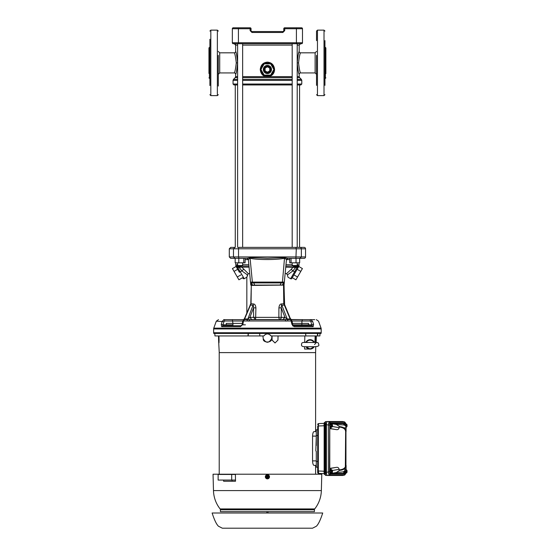 <?xml version="1.0" encoding="UTF-8"?>
<svg xmlns="http://www.w3.org/2000/svg" width="556" height="556" viewBox="0 0 556 556"><rect width="100%" height="100%" fill="white"/><g stroke="black" fill="none" stroke-linecap="round" stroke-linejoin="round"><path stroke-width="0.83" d="M291.268 319.644L310.582 319.644C318.178 319.644 318.178 319.644 310.582 319.644L312.548 321.18L310.582 319.644L314.738 319.644M321.062 328.144A2.335 2.335 0 0 1 321.201 328.943L213.629 328.943A2.335 2.335 0 0 1 213.768 328.144L321.062 328.144L318.525 321.18L316.329 319.644M213.768 333.44A1.87 1.87 0 0 1 213.629 332.738L321.201 332.738A1.87 1.87 0 0 1 321.062 333.44L213.768 333.44L214.818 333.44L214.95 335.942L247.983 335.942L248.178 333.141M317.865 333.141L317.587 335.942L319.888 335.942L320.013 333.44L321.062 333.44M304.132 258.331L300.011 258.331L304.132 258.331A1.404 1.404 0 0 0 305.536 256.928L238.531 256.928L238.927 258.331L230.698 258.331L229.294 256.928L233.471 256.928L233.471 248.789L229.294 248.789L229.294 256.928M299.656 258.519L301.359 256.928L301.359 248.789L305.536 248.789A1.404 1.404 0 0 0 304.132 247.385L238.496 247.385M240.248 325.726L222.796 325.726L222.963 324.815L221.253 324.37L222.282 321.18L224.249 319.644C216.652 319.644 216.652 319.644 224.249 319.644C216.652 319.644 216.652 319.644 224.249 319.644L243.591 319.644L232.359 319.644L232.929 323.383L242.34 323.383M301.901 323.383L301.929 321.014L310.033 321.014L310.839 321.625L312.548 321.18C320.499 321.18 320.499 321.18 312.548 321.18L313.584 324.37L311.867 324.815L312.034 325.726L293.686 325.726L292.692 324.621L292.129 321.229L291.365 320.979L243.465 320.979L244.049 319.075M242.791 321.424L243.465 320.979L242.902 324.37L240.477 326.65L241.144 325.726L240.477 326.65L221.656 326.65L221.253 324.37M245.432 324.815L242.089 324.815M292.491 323.383L308.524 323.383L308.524 324.815L308.524 323.383M292.741 324.815L311.867 324.815L310.839 321.625M246.829 321.027L247.879 318.984L249.88 317.344L253.557 307.857L253.411 305.376L250.214 304.959L250.561 305.049L250.805 303.757L253.466 303.958C254.822 304.028 255.635 305.334 255.913 307.878L253.557 307.857L253.612 317.344L255.336 317.372L278.862 317.365L278.917 307.878C279.188 305.341 280.009 304.035 281.364 303.958L283.775 303.771L290.399 319.54L244.438 319.54L243.681 320.972M280.182 285.006L281.072 282.928L283.393 282.928L283.567 285.006L250.798 285.131L283.553 285.11L251.291 285.43L250.805 303.757L244.647 318.213L244.8 318.984L247.879 318.984L253.466 303.958M282.795 319.644L284.95 317.344L286.952 318.984L290.03 318.984L290.183 318.213L284.519 304.459L284.019 285.388L284.616 304.959L284.269 305.049L284.616 304.959L284.269 305.049L284.026 303.757L284.519 304.452L284.046 284.957M243.174 247.385L291.657 247.385M233.701 325.726L241.144 325.726L242.138 324.621L242.701 321.229L244.647 318.213L246.836 312.993L246.836 277.208L244.216 278.723L237.739 267.505L236.821 267.505L236.766 264.725L237.739 267.505L236.919 267.95L235.966 266.296L239.421 272.28L237.69 269.285L234.041 271.391L232.422 268.583L236.071 266.477M213.768 328.144L216.305 321.18L223.992 321.625L222.963 324.815L232.943 324.815L232.943 323.383L226.306 323.383L226.306 324.815L226.285 323.383M222.796 325.726L221.656 326.65M313.584 324.37L313.174 326.65L312.034 325.726M293.686 325.726L294.36 326.65L292.553 325.726M243.688 319.644L239.81 319.644M234.451 319.644L232.63 319.644M291.142 319.644L300.268 319.644M299.566 319.644L297.967 319.644M297.912 319.644L296.285 319.644M294.77 319.644L291.74 319.644M285.304 319.644L284.623 319.644M313.174 326.65L294.36 326.65L291.928 324.37L290.746 319.54L291.344 319.763L290.183 318.213L284.519 304.452M242.902 324.37L242.228 324.815M292.602 324.815L291.928 324.37M223.992 321.625L224.798 321.014L224.249 319.644L223.554 319.776M310.033 321.014L310.582 319.644M244.716 318.727L251.055 303.771L251.291 285.43M291.142 320.972L290.121 318.727L290.746 319.54M255.392 319.644L253.612 317.344L249.88 317.344L251.854 319.644M279.626 319.644L279.237 319.644C280.94 318.776 281.6 318.004 281.218 317.344L278.862 317.365L279.237 319.644M268.631 319.644L261.195 319.644M281.364 303.958L288.001 321.027M255.593 319.644L255.913 307.878M284.269 305.049L281.419 305.376L281.273 307.857L278.917 307.878M250.297 305.022L250.304 304.57M283.539 285.43L283.775 303.771L283.539 285.43L284.026 285.409M283.497 285.061L284.033 285.131L286.472 259.596L284.04 285.054L283.553 285.11L284.019 285.353M250.791 285.047L251.263 285.006L251.437 282.928L282.462 282.928L282.462 282.094L284.325 282.087L285.131 273.615L286.576 273.615L291.233 269.347L292.949 270.89L295.611 267.457L295.59 266.095L285.847 266.095L296.007 266.095L298.065 264.725L298.009 267.505L298.989 265.858L298.76 266.477L302.408 268.583L295.924 279.807L292.282 277.701M250.506 282.066L248.358 259.596L250.784 284.992L248.358 259.596L246.982 258.331L238.927 258.331M254.648 285.006L253.758 282.928L251.437 282.928L250.506 282.087L252.368 282.094L252.368 282.928L251.437 282.928L250.506 282.087M300.011 258.331L295.903 258.331L296.299 248.789L238.531 248.789L238.531 256.928L233.471 256.928L235.174 258.519M295.903 258.331L287.82 258.331L284.54 257.65L267.415 258.269L250.29 257.65L246.982 258.331L248.358 259.596L245.085 259.596M289.745 259.596L286.472 259.596L287.369 258.422M282.344 285.006L284.325 282.087L283.393 282.928L282.462 282.928M284.54 257.65L282.462 282.094L252.368 282.094L250.089 258.22C255.76 259.895 277.02 260.062 284.741 258.22L286.472 259.596L287.869 258.331M247.086 258.331L248.358 259.596L250.29 257.65M242.374 247.385L238.927 247.385A1.404 0.396 -90 0 0 238.531 248.789L233.471 248.789L234.82 247.385L230.698 247.385L229.294 248.789M299.573 84.95L299.573 247.385L300.011 247.385A1.404 1.348 -90 0 1 301.359 248.789L296.299 248.789L295.903 247.385M286.458 259.582L287.744 258.331M301.56 27.8A0.938 0.938 0 0 1 302.492 28.738L296.411 28.738L296.411 27.8L301.56 27.8A0.938 0.938 0 0 1 302.492 28.738L302.492 42.763A0.938 0.938 0 0 1 301.56 43.702L296.411 43.702L300.601 43.702L299.197 45.105L297.217 45.105M237.614 45.105L235.64 45.105L234.229 43.702L238.42 43.702L233.277 43.702A0.938 0.938 0 0 1 232.338 42.763L238.42 42.763L238.42 43.702L296.411 43.702L296.411 42.763L302.492 42.763M232.338 42.763L232.338 28.738A0.938 0.938 0 0 1 233.277 27.8L238.42 27.8L233.277 27.8A0.938 0.938 0 0 0 232.338 28.738A0.938 0.938 0 0 1 233.277 27.8M296.411 27.8L284.721 27.8L284.721 28.738L283.782 28.738L283.782 30.608A0.938 0.938 0 0 1 282.851 31.539L251.979 31.539L251.979 32.477L250.11 30.608L250.11 27.8L238.42 27.8L238.42 28.738L232.338 28.738M250.11 27.8A0.938 0.938 0 0 1 251.048 28.738L238.42 28.738L238.42 42.763L296.411 42.763L296.411 28.738L284.721 28.738L284.721 30.608L283.782 30.608M283.782 28.738A0.938 0.938 0 0 1 284.721 27.8M251.979 31.539A0.938 0.938 0 0 1 251.048 30.608L251.048 28.738M218.306 51.416L219.71 52.82L219.71 72.933L234.229 72.933C234.903 72.294 235.584 68.944 236.272 62.877C235.584 56.809 234.903 53.459 234.229 52.82A1.404 1.404 161 0 0 235.633 51.416C236.244 52.007 236.898 55.829 237.593 62.877L237.294 58.463M218.306 86.027L218.306 59.603M236.272 62.877L237.593 62.877C236.891 69.945 236.244 73.767 235.633 74.337A1.404 1.404 -160.9 0 0 234.229 72.933M242.645 76.631L265.657 76.631C262.425 75.686 260.625 73.309 260.257 69.493C260.736 64.983 263.12 62.522 267.415 62.126C271.71 62.522 274.094 64.976 274.574 69.493C274.407 73.038 272.607 75.414 269.173 76.631L292.185 76.631M265.837 75.727L265.657 76.631L269.173 76.631L268.993 75.727L270.557 75.102A6.429 6.429 0 0 1 264.274 75.102L265.837 75.727L268.993 75.727M237.614 77.625L235.223 77.625L235.633 76.631L237.614 76.631M235.264 247.385L235.264 84.95L233.972 84.95L237.614 84.95M297.217 76.631L299.197 76.631L299.197 74.337C298.586 73.746 297.933 69.931 297.238 62.877C297.933 55.822 298.586 52 299.197 51.416L299.128 51.632M298.892 52.382L298.537 53.591M299.197 45.105L299.197 51.416A1.404 1.404 19.1 0 0 300.601 52.82C299.927 53.459 299.246 56.809 298.558 62.877C299.246 68.944 299.927 72.294 300.601 72.933L315.12 72.933L315.12 52.82L316.524 51.416M273.844 69.576A6.429 6.429 0 0 1 270.709 75.018L270.904 74.893M270.939 74.865L273.496 71.578M263.051 74.212L264.128 75.018A6.429 6.429 0 0 1 260.986 69.576L263.919 74.893M261.167 71.022L261.327 71.564M262.335 73.434L262.96 74.129M273.844 69.403L270.709 63.968A6.429 6.429 0 0 1 273.844 69.403L270.709 63.968M266.109 63.196L264.274 63.877A6.429 6.429 0 0 1 270.557 63.877L270.042 63.62M260.986 69.403A6.429 6.429 0 0 1 264.128 63.968L263.711 64.232M234.236 43.702L234.236 43.702A1.404 1.404 90 0 1 235.64 45.105L235.633 51.416M270.195 75.289L264.274 75.102M264.274 63.877L270.557 63.877M270.654 63.877L273.899 69.493L270.654 75.102L264.176 75.102L260.938 69.493L264.176 63.877L270.654 63.877M271.502 69.493A4.087 4.087 0 0 1 267.415 73.573A4.087 4.087 0 0 1 263.329 69.493A4.087 4.087 0 0 1 267.415 65.406A4.087 4.087 0 0 1 271.502 69.493M270.689 69.493A3.273 3.273 0 0 1 267.415 72.766A3.273 3.273 0 0 1 264.142 69.493A3.273 3.273 0 0 1 267.415 66.22A3.273 3.273 0 0 1 270.689 69.493M242.645 84.95L292.185 84.95M297.217 84.95L300.859 84.95L301.79 84.019L301.79 80.391L297.217 80.391M269.757 68.138L269.757 70.841L267.415 72.19L265.08 70.841L265.08 68.138L267.415 66.789L269.757 68.138M288.147 247.385L291.087 247.385M292.456 247.385L299.913 247.385M289.745 258.331L289.745 262.821L291.073 262.821L291.073 258.331M291.073 262.821L299.656 262.821L299.656 258.331M296.028 258.331L296.028 262.821M245.085 258.331L245.085 262.821L235.174 262.821L235.174 258.331M238.802 258.331L238.802 262.821M243.757 258.331L243.757 262.821M292.185 262.821L292.185 265.532L297.217 265.532L297.217 262.821M285.979 264.725L292.185 264.725M297.217 264.725L298.065 264.725L297.092 267.269L296.591 265.997L295.59 266.095L296.007 266.095L296.028 267.457L285.749 267.165M296.028 267.457L298.009 267.505L298.065 264.725M237.614 262.821L237.614 265.532L242.645 265.532L242.645 262.821M235.966 266.296L236.821 267.505M297.912 267.95L295.417 272.273L294.59 271.842L297.092 267.505L297.912 267.95L298.864 266.296M248.984 266.095L238.823 266.095L248.984 266.095M237.614 264.725L236.766 264.725L238.823 266.095L238.802 267.457L237.739 267.269L238.239 265.997M291.233 269.347L293.026 267.165L295.59 266.095L293.033 266.095M295.312 272.461L297.14 269.285L300.789 271.391M295.417 272.273L291.893 278.382A0.938 0.938 116.1 0 1 290.614 278.723L287.994 277.208L287.389 274.949L287.994 277.208L290.614 278.723L294.59 271.842L292.949 270.89L287.389 274.949L286.576 273.615M286.722 266.095L285.847 266.095M239.421 272.28L241.881 270.89L239.219 267.457L239.872 267.255L239.573 266.095L239.872 267.255L241.804 267.165L248.254 273.615L246.836 277.208L244.216 278.723L246.836 277.208M249.7 273.615L248.254 273.615M247.121 276.179L247.441 274.949L241.881 270.89L243.597 269.347M295.264 266.095L294.965 267.123M297.55 277.006L293.902 274.9M240.929 274.9L237.287 277.006L234.041 271.391M244.216 278.723L243.264 278.709L242.548 277.701L238.906 279.807L237.287 277.006M239.24 266.095L239.219 267.457L238.802 267.457M249.081 267.165L241.804 267.165L239.573 266.095M316.524 73.149L316.524 70.362M316.524 55.392L316.524 85.367M317.462 30.135L324.009 30.135L324.009 95.618L317.462 95.618L317.462 30.135L316.524 31.073L316.524 40.644M324.94 85.367L324.94 40.602M324.94 48.991L324.94 50.443M324.94 53.07L324.94 55.392M324.94 70.362L324.94 72.683M325.879 73.635L325.879 47.913L325.413 47.441L325.413 78.313L325.879 77.847M316.524 66.15L316.524 60.562M316.524 74.455L316.524 84.686M209.89 78.778L209.417 78.313L209.417 47.441L208.952 47.913L208.952 73.462M209.89 85.548L209.89 39.261M218.306 55.392L218.306 85.541M212.114 513L322.716 513C320.464 519.971 318.345 524.377 316.357 526.233L312.507 528.2L222.33 528.2L218.473 526.233C216.486 524.377 214.366 519.971 212.114 513M345.116 472.732L345.352 473.128L346.339 472.76L345.825 472.273L345.825 470.557L346.332 470.077A1.48 0.507 -90 0 0 346.089 470.828M346.214 472.892L346.332 472.746A1.48 0.507 -90 0 1 346.061 471.029L343.942 473.371L331.466 473.378L331.466 472.913M344.574 473.114A2.071 0.709 -90 0 0 344.977 473.483L345.325 473.483A2.071 0.709 -90 0 0 345.721 473.128L346.492 472.892L346.214 469.938M345.637 430.142L345.637 431.352L345.345 430.212C344.498 428.405 342.433 427.362 339.139 427.091L339.521 426.619C342.83 426.918 344.901 427.96 345.749 429.725L346.054 431.581L345.637 432.123M339.57 426.598L336.31 424.471L331.466 423.616L343.942 423.623L346.061 425.959L346.103 427.717L344.227 427.849L339.521 426.619M346.054 431.581L346.103 427.717A2.808 2.801 180 0 0 343.754 424.958L343.754 423.616M346.103 430.775L345.846 429.705L344.227 427.849M331.466 473.378L336.31 472.524L339.57 470.39L344.227 469.146L345.846 467.29L346.054 465.414L345.749 467.269C344.901 469.035 342.83 470.07 339.521 470.376L339.139 469.903C342.433 469.632 344.498 468.59 345.345 466.776L345.637 431.352A0.563 0.542 180 0 1 346.054 430.83M344.227 469.146L346.103 469.271L346.061 471.036M346.103 465.428L346.103 467.353M343.754 473.378L343.754 472.037A2.808 2.801 -0 0 0 346.103 469.271L346.103 466.22M345.846 424.082L346.777 424.249A1.48 0.507 -90 0 1 347.062 425.576A1.48 0.507 -90 0 1 346.777 426.911L346.103 427.077L345.825 426.438L346.214 424.103L346.332 426.911A1.48 0.507 -90 0 1 346.089 426.167M344.852 424.047A2.071 0.709 -90 0 1 345.325 423.512A2.071 0.709 -90 0 1 345.721 423.867L346.214 424.103M345.846 424.068L345.116 424.263M346.84 424.721L346.84 426.438M345.088 424.235L345.345 423.86M345.325 423.512L344.977 423.512A2.071 0.709 -90 0 0 344.574 423.88M344.428 475.13L344.338 475.137A1.029 0.966 -90 0 0 345.137 474.122L345.672 473.483A1.029 0.681 18.9 0 1 345.679 473.816L345.888 472.92M342.774 475.45L344.421 475.13L345.679 473.816M346.492 469.938L346.777 470.077A1.48 0.507 -90 0 1 347.062 471.412A1.48 0.507 -90 0 1 346.777 472.746L346.492 472.892M346.84 470.557L346.84 472.273M331.418 469.91L330.674 468.374L329.771 468.374L329.771 428.62L330.674 428.62L331.418 427.084M331.466 424.075L331.466 423.616M331.654 472.892L331.167 473.128A2.071 0.709 -90 0 1 330.771 473.483L330.424 473.483A2.071 0.709 -90 0 1 329.715 471.412A2.071 0.709 -90 0 1 330.424 469.347L330.771 469.347A2.071 0.709 -90 0 1 331.167 469.702L331.654 469.938M331.654 427.057L331.167 427.293A2.071 0.709 -90 0 1 330.771 427.647L330.424 427.647A2.071 0.709 -90 0 1 329.715 425.576A2.071 0.709 -90 0 1 330.424 423.512L330.771 423.512A2.071 0.709 -90 0 1 331.167 423.867L331.654 424.103M345.345 473.128L345.088 472.76M345.325 473.483A2.071 0.709 -90 0 1 344.852 472.947M345.79 423.971L345.137 422.866A1.029 0.966 -90 0 0 344.338 421.858L344.435 421.865M346.054 466.164A0.563 0.542 -0 0 1 345.637 465.643L345.637 431.352M268.763 477.43L268.27 478.278L266.56 478.278L266.067 477.43A1.48 1.48 0 0 0 268.75 477.437L266.081 477.437M265.907 477.145L268.895 477.201L268.923 476.436L265.698 476.791L268.923 477.145M268.923 476.436L265.935 476.381L266.56 475.31L268.27 475.31L268.763 476.158A1.48 1.48 0 0 0 266.081 476.144L265.907 476.436M265.698 476.791L266.539 475.283L268.27 475.31M266.56 478.278L265.671 476.791M268.27 478.278L266.539 478.306M268.291 475.283L269.132 476.791M314.321 342.406L312.618 342.531M307.579 342.531L305.883 342.406M265.344 476.791A2.071 2.071 0 0 1 267.415 474.72A2.071 2.071 0 0 1 269.486 476.791A2.071 2.071 0 0 1 267.415 478.862A2.071 2.071 0 0 1 265.344 476.791M314.418 511.638L220.412 511.638L220.412 509.789A1.404 1.404 0 0 0 220.106 508.921L314.724 508.921A1.404 1.404 0 0 0 314.418 509.789L314.418 511.638M314.946 342.343L315.12 335.942L317.587 335.942L317.323 333.141M305.682 333.141L305.807 335.942L305.585 333.141M235.494 480.064L218.126 480.064L218.126 474.456L235.39 474.456M272.002 335.942L272.092 340.105L272.058 335.942M272.148 340.105L275.032 342.962L277.937 340.105L278.063 335.942M314.314 342.336A4.677 4.677 180 0 0 305.883 342.336M315.12 335.942L305.772 335.942M315.871 335.942L315.766 340.105L316.121 340.105L316.232 335.942M316.225 340.105C316.1 343.511 316.065 343.511 316.121 340.105C316.065 343.511 316.1 343.511 316.225 340.105L316.336 335.942M259.589 333.141L259.874 335.942L247.983 335.942M248.178 335.942L248.372 333.44M259.874 335.942L263.808 335.942C266.213 333.246 268.618 333.246 271.022 335.942L305.807 335.942M271.022 335.942L270.404 335.157M270.355 335.108L269.924 334.74M265.33 334.462L263.808 335.942M262.884 335.942L263.245 338.667C262.571 343.115 272.266 343.115 271.592 338.667L271.947 335.942M218.605 340.105C218.73 343.511 218.765 343.511 218.71 340.105C218.765 343.511 218.73 343.511 218.605 340.105L218.494 335.942M218.96 335.942L219.064 340.105L218.71 340.105L218.598 335.942M271.592 338.667C268.812 343.42 266.025 343.42 263.245 338.667M272.092 340.105L275.011 342.962M312.75 348.278L314.244 346.722M309.338 349.043L304.577 349.043L304.618 346.694M304.709 342.357L304.834 335.942M315.766 340.105L315.843 342.837M218.988 342.837L219.064 340.105M314.724 508.921A30.886 30.886 0 0 0 321.354 490.587L213.476 490.587A30.886 30.886 0 0 0 220.106 508.921M223.588 480.064L223.609 481.239L235.515 481.239L232.06 481.239L232.06 480.064M219.217 474.219L219.217 352.615L315.613 352.615L315.745 346.694M219.245 352.615L218.73 342.962M321.354 490.587L321.785 474.219L213.045 474.219L213.476 490.587M235.39 474.219L235.515 481.239M315.613 465.379L315.613 474.219M315.85 465.4L315.822 467.137L315.85 465.4L316.288 465.386L313.994 465.379C313.202 465.157 312.722 463.662 312.555 460.889L316.288 460.889L316.288 451.493L315.822 450.833L316.288 436.106L312.555 436.106L312.555 460.889M312.555 436.106C312.722 433.339 313.202 431.838 313.994 431.609L316.288 431.609L315.85 431.595L315.85 429.851L317.691 429.788M315.613 352.615L315.613 431.609L313.994 431.609M315.85 429.851L315.85 431.595M315.613 431.609L316.288 431.609M317.691 467.207L315.85 467.137M316.288 467.158L316.288 451.493M316.288 445.495L316.288 429.837M316.288 461.452L317.691 461.501L317.691 435.494L316.288 435.543M317.691 471.002L318.338 471.002L318.685 473.413A1.029 1.029 -0 0 1 317.691 472.392L317.691 426.438M317.691 470.55L317.691 471.954M318.685 473.413L324.03 473.615L318.685 473.413L317.691 472.392M317.691 425.986L318.338 425.986L318.338 471.002L323.87 471.21M318.685 423.575L324.03 423.373L318.685 423.575L317.691 424.603A1.029 1.029 180 0 1 318.678 423.575L318.338 425.986L323.87 425.778M324.801 422.567A1.029 0.681 18.9 0 0 324.148 422.956L325.594 421.608L324.801 422.567L324.495 424.874L324.495 472.113L324.801 474.428L325.594 475.387L327.296 475.422M327.296 421.573L326.226 421.573C325.552 421.782 325.177 422.873 325.107 424.84L325.107 472.148L323.933 472.113M325.107 424.84L323.933 424.874M332.217 424.249L332.217 426.911A1.48 0.507 -90 0 0 332.502 425.576A1.48 0.507 -90 0 0 332.217 424.249L331.939 427.057L331.939 424.103L332.286 424.721M332.217 426.911L332.286 426.438M331.779 426.911L331.779 424.249A1.48 0.507 -90 0 0 331.494 425.576A1.48 0.507 -90 0 0 331.779 426.911L330.292 426.438L330.799 427.293L331.939 427.057M331.293 424.082L331.939 424.103M331.293 424.068L330.799 423.867L330.292 424.721L330.25 426.452L330.25 424.708L331.779 424.249M331.272 426.438L331.272 424.721M332.217 470.077L332.217 472.746A1.48 0.507 -90 0 0 332.502 471.412A1.48 0.507 -90 0 0 332.217 470.077L331.939 472.892L331.939 469.938L332.286 470.557M332.217 472.746L332.286 472.273M331.272 472.273L331.272 470.557L331.779 470.063A1.48 0.507 -90 0 0 331.494 471.412A1.48 0.507 -90 0 0 331.779 472.746L330.292 472.273L330.799 473.128L331.939 472.892M331.293 469.917L331.939 469.938M331.293 469.903L330.799 469.702L330.292 470.557L330.292 472.273L330.25 470.543L331.272 470.557M325.107 472.148C325.177 474.122 325.552 475.213 326.226 475.422M326.497 473.795L326.497 473.795A2.432 0.834 -90 0 1 325.663 471.363L326.414 471.363M326.414 425.625L325.663 425.625L325.663 471.363M325.663 425.625A2.432 0.834 -90 0 1 326.497 423.192L326.497 423.192M330.792 427.293L330.25 426.452M330.771 423.832L330.25 424.708M330.792 473.128L330.25 472.287M330.771 469.667L330.25 470.543M342.691 475.477L344.338 475.137L329.472 475.137L328.756 474.185L328.367 471.912L328.367 425.076L328.756 422.803L329.472 421.858L344.338 421.858L342.774 421.538M342.614 475.484L327.512 475.484C326.845 475.283 326.476 474.212 326.414 472.259L326.414 424.735C326.476 422.782 326.845 421.705 327.512 421.511L342.614 421.511M330.771 427.647A2.071 0.709 -90 0 1 330.062 425.576A2.071 0.709 -90 0 1 330.771 423.512M330.771 473.483A2.071 0.709 -90 0 1 330.062 471.412A2.071 0.709 -90 0 1 330.771 469.347M329.771 428.62L336.178 429.586L330.674 428.62M327.512 475.484L329.472 475.137A1.029 0.966 -90 0 0 330.271 474.122L345.137 474.122M345.137 422.866L330.271 422.866L329.736 423.512L329.513 471.912L326.414 472.259M329.513 425.076L326.414 424.735M330.271 422.866A1.029 0.966 -90 0 0 329.472 421.858L327.512 421.511M330.674 468.374L336.178 467.401L329.771 468.374M332.418 426.487L339.139 427.668C338.778 429.281 337.791 429.92 336.178 429.586M339.139 427.668L339.139 427.091M336.178 467.401C337.791 467.068 338.778 467.707 339.139 469.32L332.418 470.508M339.139 469.903L339.139 469.32M224.798 321.014L242.743 321.014M233.311 325.726A0.938 0.368 90 0 1 232.943 324.815M301.519 325.726A0.938 0.368 90 0 0 301.887 324.815L301.887 323.383M292.088 321.014L301.929 321.014L302.471 319.644L291.142 319.519M248.88 321.18L249.672 319.651L268.068 319.644L249.672 319.644M285.958 321.18L285.159 319.651L268.068 319.644L285.159 319.644M281.211 317.344L284.95 317.344L281.273 307.857L281.218 317.344M252.487 285.006L251.437 282.928M251.979 32.477L282.851 32.477L284.721 30.608M282.851 32.477L282.851 31.539M251.048 30.608L250.11 30.608M292.185 45.105L242.645 45.105M299.197 76.631L299.608 77.625L297.217 77.625M292.185 77.625L242.645 77.625M235.223 77.625L233.45 79.397L237.614 79.397M242.645 79.397L292.185 79.397M297.217 79.397L301.38 79.397L301.79 80.391M237.614 80.391L233.04 80.391L233.04 84.019L237.614 84.019M242.645 84.019L292.185 84.019M242.645 80.391L292.185 80.391M299.197 74.337A1.404 1.404 -19 0 1 300.601 72.933M298.558 62.877L297.238 62.877M273.844 69.493L274.574 69.493M260.986 69.493L260.257 69.493M297.217 84.019L301.79 84.019M242.645 264.725L248.852 264.725M217.368 95.618L210.821 95.618L210.821 30.135L217.368 30.135L217.368 95.618L218.306 94.68M346.332 472.746L346.332 470.077M345.345 430.212A0.563 0.507 156.1 0 1 345.749 429.725L345.846 429.705M336.31 424.471L343.754 424.958M345.846 467.29L345.749 467.269A0.563 0.507 23.9 0 1 345.345 466.776M345.088 469.125A2.808 2.634 90 0 1 342.906 471.891L336.31 472.524M343.754 472.037L342.906 471.891M346.061 425.965A1.48 0.507 -90 0 1 346.332 424.249M346.777 424.249L346.777 426.911M346.777 470.077L346.777 472.746M346.492 427.057L346.492 424.103M345.672 423.512A1.029 0.681 -18.9 0 0 345.679 423.179L344.421 421.865L342.691 421.517M329.513 471.912L330.271 474.122M345.672 473.483L345.79 473.017M345.895 465.337L345.895 431.651M266.081 476.144L268.75 476.144M269.16 476.791L268.291 478.306M313.848 342.329A4.302 4.302 180 0 0 306.349 342.329M306.46 346.729A4.302 4.302 180 0 0 313.737 346.729M314.175 346.722A4.677 4.677 -0 0 1 306.022 346.722L310.102 349.105L314.175 346.722M305.918 342.336A4.677 4.677 -0 0 1 314.286 342.336M314.418 509.789L220.412 509.789M231.699 480.064L231.699 474.456M331.779 472.746L331.779 470.077M326.184 475.415L324.148 474.032A1.029 0.681 -18.9 0 0 324.801 474.428M329.736 473.483A1.029 0.681 161.1 0 1 328.756 474.185M329.736 423.512A1.029 0.681 -161.1 0 0 328.756 422.803M213.629 332.738L213.629 328.943M227.223 319.644L232.359 319.644M216.305 321.18L218.501 319.644M292.129 321.229L291.344 319.763M321.201 332.738L321.201 328.943M284.081 284.651L284.137 284.067M305.536 248.789L305.536 256.928M219.71 72.933L218.306 74.337M219.71 52.82L234.229 52.82M235.633 76.631L235.633 74.337M233.979 84.95L233.04 84.019M315.12 72.933L316.524 74.337M300.601 52.82L315.12 52.82M273.656 71.029L273.76 70.549M261.292 71.453L261.091 70.647M299.608 77.625L301.38 79.397M233.04 80.391L233.45 79.397M292.185 43.702L292.185 247.385M237.614 43.702L237.614 247.385M297.217 43.702L297.217 247.385M242.645 43.702L242.645 247.385M245.217 247.385L243.743 247.385M298.989 265.858L299.072 262.821M235.841 265.858L235.758 262.821M325.413 47.441L324.94 46.975M324.009 30.135L324.94 31.073M324.009 95.618L324.94 94.68M317.462 95.618L316.524 94.68M325.413 78.313L324.94 78.778M217.368 30.135L218.306 31.073M210.821 30.135L209.89 31.073M209.417 78.313L208.952 77.847M209.417 47.441L209.89 46.975M210.821 95.618L209.89 94.68M267.999 513L267.999 511.638M266.831 513L266.831 511.638M346.346 470.022L346.346 472.802M346.054 465.414L345.637 464.872M346.346 424.193L346.346 426.966M345.888 424.068L345.679 423.179M345.95 431.616L345.95 465.372M314.543 344.525L316.343 342.454L303.861 342.454M313.973 342.329C319.853 342.19 318.101 343.782 318.755 344.525C319.464 345.971 317.671 346.701 313.389 346.729C304.493 346.61 301.401 347.451 301.449 344.525C302.103 343.782 300.344 342.19 306.231 342.329M324.148 474.032L324.148 422.956M331.793 424.193L331.793 426.966M331.793 470.022L331.793 472.802"/></g></svg>
